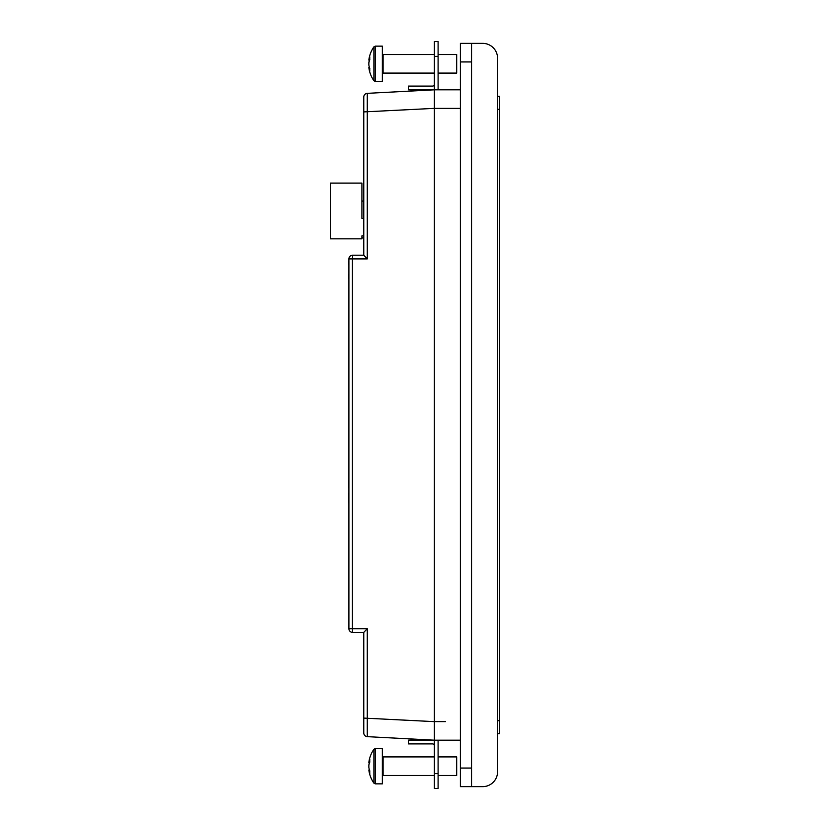<?xml version="1.0" encoding="UTF-8"?>
<svg xmlns="http://www.w3.org/2000/svg" width="830" height="830" viewBox="0 0 830 830"><rect width="100%" height="100%" fill="white"/><g stroke="black" fill="none" stroke-linecap="round" stroke-linejoin="round"><path stroke-width="1.25" d="M363.768 704.878L363.768 632.408L363.768 732.942L363.768 718.095L434.381 721.633L434.381 108.367L434.381 740.184L460.401 740.184M434.381 56.367L434.381 41.5L438.095 41.5L438.095 56.367L434.381 56.367L434.381 89.816L367.285 93.344L434.381 89.816L460.401 89.816M482.697 786.643A14.867 14.867 0 0 0 497.564 771.776L497.564 58.224A14.867 14.867 0 0 0 482.697 43.357L471.544 43.357L471.544 786.643L482.697 786.643M352.615 632.408L352.428 628.694L348.901 628.694A3.714 3.714 0 0 0 352.615 632.408L363.768 632.408L352.615 632.408A3.714 3.714 0 0 1 348.901 628.694L348.901 258.908L352.428 258.908L352.428 628.694L367.285 628.694L367.285 736.656L434.381 740.184L367.285 736.656A3.714 3.714 0 0 1 363.768 732.942M434.381 89.816L434.381 108.367L363.768 111.905L363.768 97.058A3.714 3.714 0 0 1 367.285 93.344L367.285 258.908L363.768 255.204L363.768 102.816M363.768 125.123L363.768 201.534L361.911 200.746M363.768 242.184L363.768 255.194L352.615 255.194A3.714 3.714 0 0 0 348.901 258.908A3.714 3.714 0 0 1 352.615 255.194L352.428 258.908L367.285 258.908M348.901 282.003L348.901 278.589M348.828 278.589L348.901 277.832M348.828 277.832L348.901 276.701M348.828 276.701L348.901 275.944M348.828 276.535L348.901 273.495M348.828 488.113L348.901 479.605M348.901 267.779L348.901 264.48M348.828 264.48L348.901 263.701M348.828 263.701L348.901 260.931M348.828 492.999L348.901 503.696M363.768 632.408L367.285 628.694M497.564 96.322L499.421 96.322L499.494 114.903L499.494 715.097L499.421 733.678L497.564 733.678M499.494 145.292L499.494 160.906M499.608 160.906L499.494 163.5M499.494 591.883L499.494 604.479M499.681 604.479L499.494 608.473M499.494 559.991L499.494 559.462M499.494 568.872L499.494 560.509M499.681 560.509L499.681 559.991M499.681 559.462L499.494 551.099M499.494 629.233L499.494 643.032M471.544 43.357L460.401 43.357L460.401 786.643L471.544 786.643M432.523 740.184L408.37 740.184L432.523 740.184A5.571 5.571 0 0 1 434.381 740.505M432.523 743.898A1.857 1.857 0 0 1 434.381 745.765A1.857 1.857 0 0 0 432.523 743.898L408.37 743.898L408.37 740.184M432.523 86.102A1.857 1.857 0 0 0 434.381 84.235A1.857 1.857 0 0 1 432.523 86.102L408.37 86.102L408.37 89.816L432.523 89.816A5.571 5.571 0 0 0 434.381 89.495M438.095 56.367L438.095 89.816M369.423 67.438L368.852 67.655A29.735 29.735 0 0 0 373.894 80.728L375.264 81.454L375.264 46.148L382.35 46.148L382.35 81.454L375.264 81.454L373.894 80.728L373.894 46.864A29.735 29.735 0 0 0 368.852 59.936L368.852 60.04M368.852 67.655L368.852 67.562A29.673 21.881 0 0 0 369.796 71.09A29.226 17.658 145.9 0 1 369.796 68.506A29.673 21.881 180 0 1 368.852 64.979L368.852 62.945A29.673 20.034 0 0 1 369.796 59.719A29.226 19.298 36.4 0 1 369.796 56.897A29.673 20.034 180 0 0 368.852 60.123L368.852 59.936M369.423 60.154A29.673 21.881 0 0 0 368.852 62.624L368.852 62.945M369.454 67.52L368.852 67.562M368.852 60.123L369.62 60.165M438.095 73.092L456.676 73.092L456.676 54.51L438.095 54.51M369.423 769.846L368.852 770.064A29.735 29.735 0 0 0 373.894 783.136L375.264 783.852L375.264 748.546L382.35 748.546L382.35 783.852L375.264 783.852L373.894 783.136L373.894 749.272A29.735 29.735 0 0 0 368.852 762.345L368.852 762.438M368.852 770.064L368.852 769.96A29.673 21.881 0 0 0 369.796 773.498A29.226 17.658 145.9 0 1 369.796 770.914A29.673 21.881 180 0 1 368.852 767.377L368.852 765.353A29.673 20.034 0 0 1 369.796 762.116A29.226 19.298 36.4 0 1 369.796 759.294A29.673 20.034 180 0 0 368.852 762.531L368.852 762.345M369.423 762.563A29.673 21.881 0 0 0 368.852 765.021L368.852 765.353M369.454 769.929L368.852 769.96M368.852 762.531L369.62 762.573M438.095 775.49L456.676 775.49L456.676 756.908L438.095 756.908M434.381 773.633L438.095 773.633L438.095 788.5L434.381 788.5L434.381 740.184M438.095 773.633L438.095 740.184M363.768 218.404L361.911 218.404L361.911 183.098L330.319 183.098L330.319 238.843L361.911 238.843L361.911 235.865L363.768 235.865M434.381 721.602L445.534 721.602M434.381 108.398L460.401 108.398M499.421 109.321L497.564 109.321M499.421 720.679L497.564 720.679M471.544 61.939L460.401 61.939M471.544 768.061L460.401 768.061M434.381 54.51L383.097 54.51L383.097 73.092L382.35 73.829M434.381 756.908L383.097 756.908L383.097 775.49L382.35 776.237M375.264 748.546L373.894 749.272L375.264 748.546M375.264 46.148L373.894 46.864L375.264 46.148M383.097 54.51L382.35 53.763L383.097 54.51M434.381 73.092L383.097 73.092M434.381 775.49L383.097 775.49M383.097 756.908L382.35 756.172M363.768 237.857L361.911 237.857"/></g></svg>
